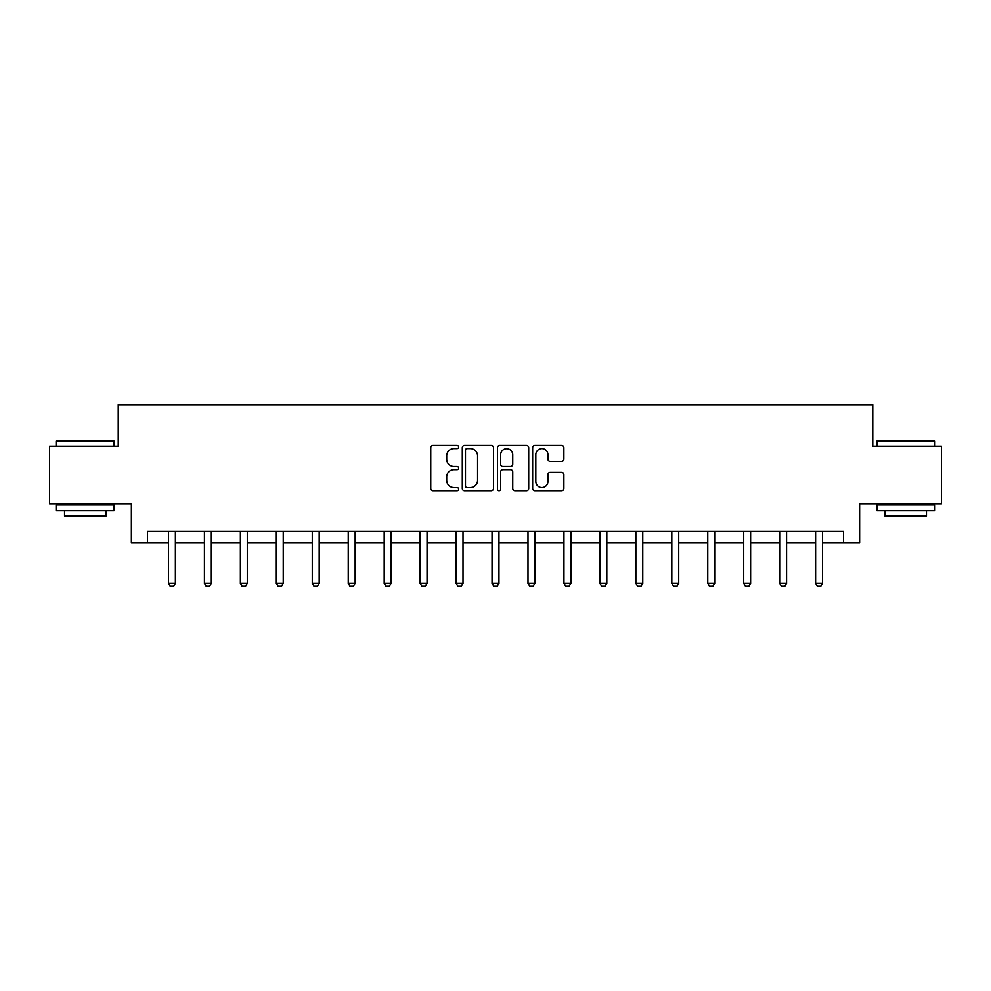 <?xml version="1.0" encoding="UTF-8"?>
<svg xmlns="http://www.w3.org/2000/svg" width="991" height="991" viewBox="0 0 991 991"><rect width="100%" height="100%" fill="white"/><g stroke="black" fill="none" stroke-linecap="round" stroke-linejoin="round"><path stroke-width="1.49" d="M458.622 447.015A1.586 1.586 0 0 0 457.049 445.43L433.005 445.43A2.267 2.267 0 0 0 430.751 447.697L430.751 488.414A2.267 2.267 0 0 0 433.005 490.669L457.049 490.669A1.586 1.586 0 0 0 458.622 489.096A1.586 1.586 0 0 0 457.049 487.51L453.928 487.51A7.234 7.234 0 0 1 446.693 480.263L446.693 476.869A7.234 7.234 0 0 1 453.928 469.635L457.049 469.635A1.586 1.586 0 0 0 458.622 468.049A1.586 1.586 0 0 0 457.049 466.464L453.928 466.464A7.234 7.234 0 0 1 446.693 459.229L446.693 455.835A7.234 7.234 0 0 1 453.928 448.601L457.049 448.601A1.586 1.586 0 0 0 458.622 447.015M561.612 461.372A2.267 2.267 0 0 0 563.879 459.118L563.879 447.697A2.267 2.267 0 0 0 561.612 445.43L534.917 445.43A2.267 2.267 0 0 0 532.65 447.697L532.65 488.414A2.267 2.267 0 0 0 534.917 490.669L561.612 490.669A2.267 2.267 0 0 0 563.879 488.414L563.879 474.615A2.267 2.267 0 0 0 561.612 472.348L550.191 472.348A2.267 2.267 0 0 0 547.924 474.615L547.924 481.453A6.057 6.057 0 0 1 541.879 487.51A6.057 6.057 0 0 1 535.821 481.453L535.821 454.646A6.057 6.057 0 0 1 541.879 448.601A6.057 6.057 0 0 1 547.924 454.646L547.924 459.118A2.267 2.267 0 0 0 550.191 461.372L561.612 461.372M147.498 542.957L147.498 531.424L843.502 531.424L843.502 542.957L859.631 542.957L859.631 503.775L941.45 503.775L941.45 446.161L872.774 446.161L872.774 404.675L118.226 404.675L118.226 446.161L49.55 446.161L49.55 503.775L131.369 503.775L131.369 542.957L168.47 542.957M493.518 447.697A2.267 2.267 0 0 0 491.263 445.43L464.568 445.43A2.267 2.267 0 0 0 462.301 447.697L462.301 488.414A2.267 2.267 0 0 0 464.568 490.669L491.263 490.669A2.267 2.267 0 0 0 493.518 488.414L493.518 447.697M499.737 445.43L526.432 445.43A2.267 2.267 0 0 1 528.698 447.697L528.698 488.414A2.267 2.267 0 0 1 526.432 490.669L515.01 490.669A2.267 2.267 0 0 1 512.743 488.414L512.743 471.902A2.267 2.267 0 0 0 510.489 469.635L502.908 469.635A2.267 2.267 0 0 0 500.641 471.902L500.641 489.096A1.586 1.586 0 0 1 499.068 490.669A1.586 1.586 0 0 1 497.482 489.096L497.482 447.697A2.267 2.267 0 0 1 499.737 445.43M175.382 542.957L204.419 542.957M211.331 542.957L240.379 542.957M247.292 542.957L276.328 542.957M283.24 542.957L312.276 542.957M319.189 542.957L348.237 542.957M355.15 542.957L384.186 542.957M391.098 542.957L420.134 542.957M427.047 542.957L456.095 542.957M463.008 542.957L492.044 542.957M498.956 542.957L527.992 542.957M534.905 542.957L563.953 542.957M570.866 542.957L599.902 542.957M606.814 542.957L635.85 542.957M642.763 542.957L671.811 542.957M678.724 542.957L707.76 542.957M714.672 542.957L743.708 542.957M750.621 542.957L779.669 542.957M786.581 542.957L815.618 542.957M822.53 542.957L843.502 542.957M467.058 448.601A1.586 1.586 0 0 0 465.473 450.187L465.473 485.924A1.586 1.586 0 0 0 467.058 487.51L470.329 487.51A7.234 7.234 0 0 0 477.575 480.263L477.575 455.835A7.234 7.234 0 0 0 470.329 448.601L467.058 448.601M512.743 454.758A6.057 6.057 0 0 0 506.698 448.712A6.057 6.057 0 0 0 500.641 454.758L500.641 464.209A2.267 2.267 0 0 0 502.908 466.464L510.489 466.464A2.267 2.267 0 0 0 512.743 464.209L512.743 454.758M175.655 531.424L175.494 531.932A2.304 2.304 0 0 0 175.382 532.625L175.382 583.327L173.66 586.325L170.204 586.325L168.47 583.327L168.47 532.625A2.304 2.304 0 0 0 168.359 531.932L168.197 531.424M168.47 583.327L175.382 583.327M57.156 440.4L113.383 440.4L114.076 441.082L56.462 441.082L57.156 440.4M85.276 510.687L56.462 510.687L56.462 504.927L114.076 504.927L114.076 510.687L85.276 510.687M106.012 510.687L106.012 515.989L64.526 515.989L64.526 510.687M877.617 440.4L933.844 440.4L934.538 441.082L876.924 441.082L877.617 440.4M905.724 510.687L876.924 510.687L876.924 504.927L934.538 504.927L934.538 510.687L905.724 510.687M926.474 510.687L926.474 515.989L884.988 515.989L884.988 510.687M211.603 531.424L211.442 531.932A2.304 2.304 0 0 0 211.331 532.625L211.331 583.327L209.609 586.325L206.153 586.325L204.419 583.327L204.419 532.625A2.304 2.304 0 0 0 204.319 531.932L204.158 531.424M204.419 583.327L211.331 583.327M247.552 531.424L247.403 531.932A2.304 2.304 0 0 0 247.292 532.625L247.292 583.327L245.557 586.325L242.101 586.325L240.379 583.327L240.379 532.625A2.304 2.304 0 0 0 240.268 531.932L240.107 531.424M240.379 583.327L247.292 583.327M283.513 531.424L283.352 531.932A2.304 2.304 0 0 0 283.24 532.625L283.24 583.327L281.518 586.325L278.062 586.325L276.328 583.327L276.328 532.625A2.304 2.304 0 0 0 276.216 531.932L276.055 531.424M276.328 583.327L283.24 583.327M319.461 531.424L319.3 531.932A2.304 2.304 0 0 0 319.189 532.625L319.189 583.327L317.467 586.325L314.011 586.325L312.276 583.327L312.276 532.625A2.304 2.304 0 0 0 312.177 531.932L312.016 531.424M312.276 583.327L319.189 583.327M355.41 531.424L355.261 531.932A2.304 2.304 0 0 0 355.15 532.625L355.15 583.327L353.415 586.325L349.959 586.325L348.237 583.327L348.237 532.625A2.304 2.304 0 0 0 348.126 531.932L347.965 531.424M348.237 583.327L355.15 583.327M391.371 531.424L391.21 531.932A2.304 2.304 0 0 0 391.098 532.625L391.098 583.327L389.376 586.325L385.908 586.325L384.186 583.327L384.186 532.625A2.304 2.304 0 0 0 384.074 531.932L383.913 531.424M384.186 583.327L391.098 583.327M427.319 531.424L427.158 531.932A2.304 2.304 0 0 0 427.047 532.625L427.047 583.327L425.325 586.325L421.869 586.325L420.134 583.327L420.134 532.625A2.304 2.304 0 0 0 420.035 531.932L419.874 531.424M420.134 583.327L427.047 583.327M463.268 531.424L463.107 531.932A2.304 2.304 0 0 0 463.008 532.625L463.008 583.327L461.273 586.325L457.817 586.325L456.095 583.327L456.095 532.625A2.304 2.304 0 0 0 455.984 531.932L455.823 531.424M456.095 583.327L463.008 583.327M499.229 531.424L499.068 531.932A2.304 2.304 0 0 0 498.956 532.625L498.956 583.327L497.234 586.325L493.766 586.325L492.044 583.327L492.044 532.625A2.304 2.304 0 0 0 491.932 531.932L491.771 531.424M492.044 583.327L498.956 583.327M535.177 531.424L535.016 531.932A2.304 2.304 0 0 0 534.905 532.625L534.905 583.327L533.183 586.325L529.727 586.325L527.992 583.327L527.992 532.625A2.304 2.304 0 0 0 527.893 531.932L527.732 531.424M527.992 583.327L534.905 583.327M571.126 531.424L570.965 531.932A2.304 2.304 0 0 0 570.866 532.625L570.866 583.327L569.131 586.325L565.675 586.325L563.953 583.327L563.953 532.625A2.304 2.304 0 0 0 563.842 531.932L563.681 531.424M563.953 583.327L570.866 583.327M607.087 531.424L606.926 531.932A2.304 2.304 0 0 0 606.814 532.625L606.814 583.327L605.092 586.325L601.624 586.325L599.902 583.327L599.902 532.625A2.304 2.304 0 0 0 599.79 531.932L599.629 531.424M599.902 583.327L606.814 583.327M643.035 531.424L642.874 531.932A2.304 2.304 0 0 0 642.763 532.625L642.763 583.327L641.041 586.325L637.585 586.325L635.85 583.327L635.85 532.625A2.304 2.304 0 0 0 635.739 531.932L635.59 531.424M635.85 583.327L642.763 583.327M678.984 531.424L678.823 531.932A2.304 2.304 0 0 0 678.724 532.625L678.724 583.327L676.989 586.325L673.533 586.325L671.811 583.327L671.811 532.625A2.304 2.304 0 0 0 671.7 531.932L671.539 531.424M671.811 583.327L678.724 583.327M714.945 531.424L714.784 531.932A2.304 2.304 0 0 0 714.672 532.625L714.672 583.327L712.938 586.325L709.482 586.325L707.76 583.327L707.76 532.625A2.304 2.304 0 0 0 707.648 531.932L707.487 531.424M707.76 583.327L714.672 583.327M750.893 531.424L750.732 531.932A2.304 2.304 0 0 0 750.621 532.625L750.621 583.327L748.899 586.325L745.443 586.325L743.708 583.327L743.708 532.625A2.304 2.304 0 0 0 743.597 531.932L743.448 531.424M743.708 583.327L750.621 583.327M786.842 531.424L786.681 531.932A2.304 2.304 0 0 0 786.581 532.625L786.581 583.327L784.847 586.325L781.391 586.325L779.669 583.327L779.669 532.625A2.304 2.304 0 0 0 779.558 531.932L779.397 531.424M779.669 583.327L786.581 583.327M822.803 531.424L822.641 531.932A2.304 2.304 0 0 0 822.53 532.625L822.53 583.327L820.796 586.325L817.34 586.325L815.618 583.327L815.618 532.625A2.304 2.304 0 0 0 815.506 531.932L815.345 531.424M815.618 583.327L822.53 583.327M56.462 446.161L56.462 441.082M69.605 504.927L69.605 503.775M100.946 504.927L100.946 503.775M114.076 446.161L114.076 441.082M876.924 446.161L876.924 441.082M890.054 504.927L890.054 503.775M921.395 504.927L921.395 503.775M934.538 446.161L934.538 441.082"/></g></svg>

